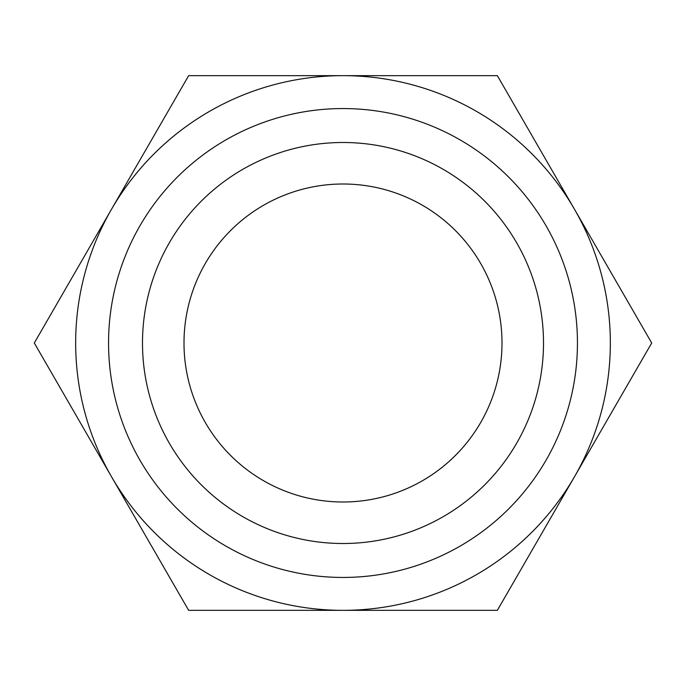 <?xml version="1.0" encoding="UTF-8"?>
<svg xmlns="http://www.w3.org/2000/svg" width="686" height="686" viewBox="0 0 686 686"><rect width="100%" height="100%" fill="white"/><g stroke="black" fill="none" stroke-linecap="round" stroke-linejoin="round"><path stroke-width="1.03" d="M188.65 75.657L343 75.657A267.343 267.343 0 0 0 111.475 209.333L188.65 75.657M497.35 75.657L574.525 209.333A267.343 267.343 0 0 0 343 75.657L497.35 75.657M651.7 343L574.525 476.667A267.343 267.343 0 0 0 574.525 209.333L651.7 343M574.525 476.667L497.35 610.343L343 610.343A267.343 267.343 0 0 0 574.525 476.667M343 610.343L188.65 610.343L111.475 476.667A267.343 267.343 0 0 0 343 610.343M111.475 476.667L34.3 343L111.475 209.333A267.343 267.343 0 0 0 111.475 476.667M343 543.509A200.509 200.509 0 0 0 516.644 242.75A200.509 200.509 0 0 0 169.356 242.75A200.509 200.509 0 0 0 343 543.509M343 577.449A234.449 234.449 0 0 0 546.039 225.78A234.449 234.449 0 0 0 139.961 225.78A234.449 234.449 0 0 0 343 577.449M343 501.998A158.998 158.998 0 0 0 480.697 263.501A158.998 158.998 0 0 0 205.303 263.501A158.998 158.998 0 0 0 343 501.998"/></g></svg>
